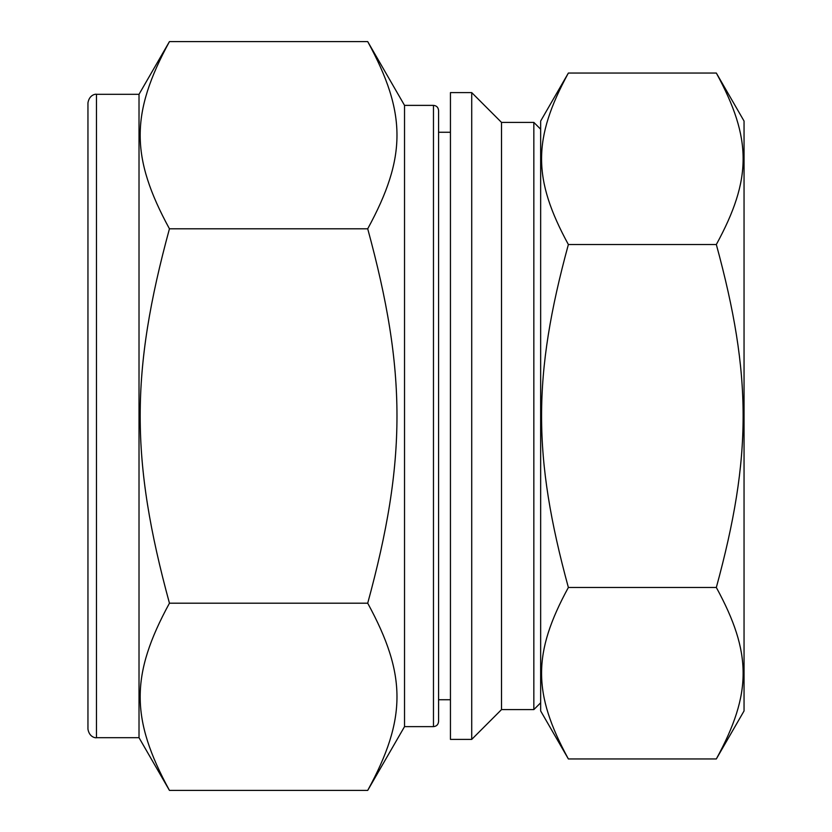 <?xml version="1.0" encoding="UTF-8"?>
<svg xmlns="http://www.w3.org/2000/svg" width="832" height="832" viewBox="0 0 832 832"><rect width="100%" height="100%" fill="white"/><g stroke="black" fill="none" stroke-linecap="round" stroke-linejoin="round"><path stroke-width="1.25" d="M169.447 41.6L367.713 41.6C406.734 113.183 406.734 157.217 367.713 228.8L169.447 228.8C130.426 157.217 130.426 113.183 169.447 41.6L139.017 94.318L139.017 737.682L96.46 737.682C97.001 738.005 89.513 738.244 87.953 729.175L87.953 102.825C89.513 93.756 97.001 93.995 96.46 94.318L96.46 737.682M367.713 228.8C406.734 371.966 406.734 460.034 367.713 603.2L169.447 603.2C130.426 460.034 130.426 371.966 169.447 228.8M367.713 603.2C406.734 674.783 406.734 718.817 367.713 790.4L169.447 790.4C130.426 718.817 130.426 674.783 169.447 603.2M716.331 244.525C752.066 375.658 752.066 456.342 716.331 587.475C752.066 653.047 752.066 693.389 716.331 758.95L568.37 758.95C532.636 693.389 532.636 653.047 568.37 587.475C532.636 456.342 532.636 375.658 568.37 244.525C532.636 178.953 532.636 138.611 568.37 73.05L716.331 73.05C752.066 138.611 752.066 178.953 716.331 244.525L568.37 244.525M716.331 587.475L568.37 587.475M716.331 73.05L744.047 121.056L744.047 710.944L716.331 758.95M169.447 790.4L139.017 737.682M367.713 41.6L404.529 105.373L404.529 726.627L367.713 790.4M404.529 105.373L433.472 105.373L433.472 726.627L404.529 726.627M450.445 132.267L438.578 132.267L438.578 110.479L438.578 721.521C438.246 724.651 436.54 726.346 433.472 726.627M450.445 699.733L438.578 699.733M450.445 92.612L450.445 739.388L471.723 739.388L471.723 92.612L450.445 92.612M471.723 92.612L501.509 122.398L501.509 709.602L471.723 739.388M501.509 122.398L533.842 122.398L533.842 709.602L501.509 709.602M540.654 702.79L533.842 709.602M568.37 73.05L540.654 121.056L540.654 710.944L568.37 758.95M96.46 94.318L139.017 94.318M433.472 105.373C436.54 105.654 438.246 107.349 438.578 110.479M540.654 129.21L533.842 122.398"/></g></svg>
